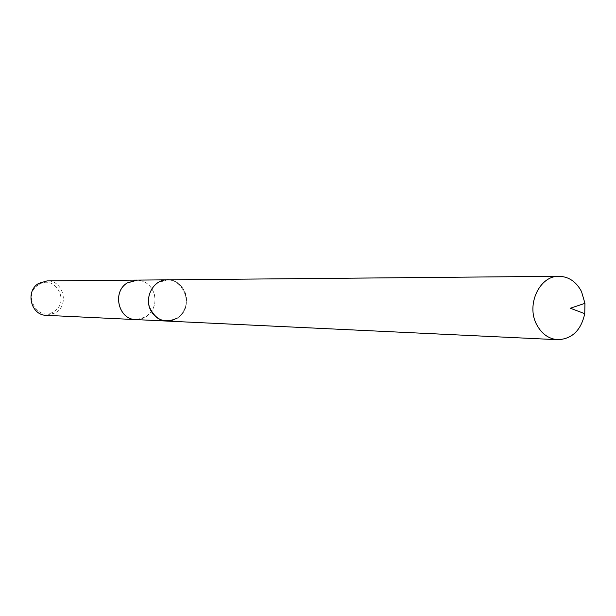 <?xml version="1.0" encoding="UTF-8"?>
<svg xmlns="http://www.w3.org/2000/svg" width="616" height="616" viewBox="0 0 616 616"><rect width="100%" height="100%" fill="white"/><g stroke="black" fill="none" stroke-linecap="round" stroke-linejoin="round"><path stroke-width="0.46" stroke-dasharray="3.08 2.31" d="M157.696 282.806L152.899 287.264L149.703 293.193L148.464 300.084L149.434 307.022C152.499 315.531 158.22 320.205 166.574 321.051L172.195 320.412L177.385 318.01C193.617 308.323 185.916 278.732 167.375 279.833L157.696 282.806M177.393 318.01C198.56 305.097 178.201 268.337 157.696 282.798L152.899 287.264L149.703 293.185L148.464 300.084L149.434 307.03M135.859 319.589L140.517 319.173L144.229 317.856L147.802 315.577L151.043 312.166L153.415 308.015L154.724 303.68L155.078 299.345L154.323 294.194C151.49 285.624 145.846 280.927 137.391 280.103M136.629 319.627L146.292 316.693L151.598 311.396L153.777 307.122L154.862 302.818L155.032 298.475L154.323 294.194C151.328 285.308 145.43 280.611 136.621 280.111M46.385 315.338L55.717 312.812C69.731 304.728 63.055 279.972 47.055 280.904M38.615 284.754C21.799 294.556 38.138 322.607 54.031 311.419C70.617 301.647 54.624 273.781 38.615 284.754M166.197 321.036L166.574 321.051C181.173 322.376 191.776 302.933 183.761 289.759C179.918 283.345 174.459 280.034 167.375 279.826L166.99 279.833"/><path stroke-width="0.92" d="M149.434 307.03C155.555 320.335 164.872 323.993 177.393 318.01M166.99 279.833L136.621 280.111L127.273 282.952C111.85 291.884 118.418 319.704 135.859 319.589L166.197 321.036M137.391 280.103L127.258 282.937C111.819 291.876 118.395 319.727 135.843 319.604L136.629 319.627M136.606 280.095L47.055 280.904L38.708 283.383C24.956 291.168 30.815 315.423 46.385 315.338L135.843 319.604M581.512 291.56C576.283 281.712 568.799 276.623 559.066 276.291C539.593 275.468 525.856 304.928 536.728 324.694C541.718 333.964 548.756 338.962 557.842 339.709C572.087 338.993 581.057 330.315 584.746 313.675L584.946 303.349L581.512 291.56M559.066 276.291L167.375 279.826C153.215 279.325 143.343 298.398 151.236 311.242C154.862 317.271 159.975 320.543 166.574 321.059L557.842 339.709M584.746 313.675L570.347 308.231L584.946 303.349"/></g></svg>

